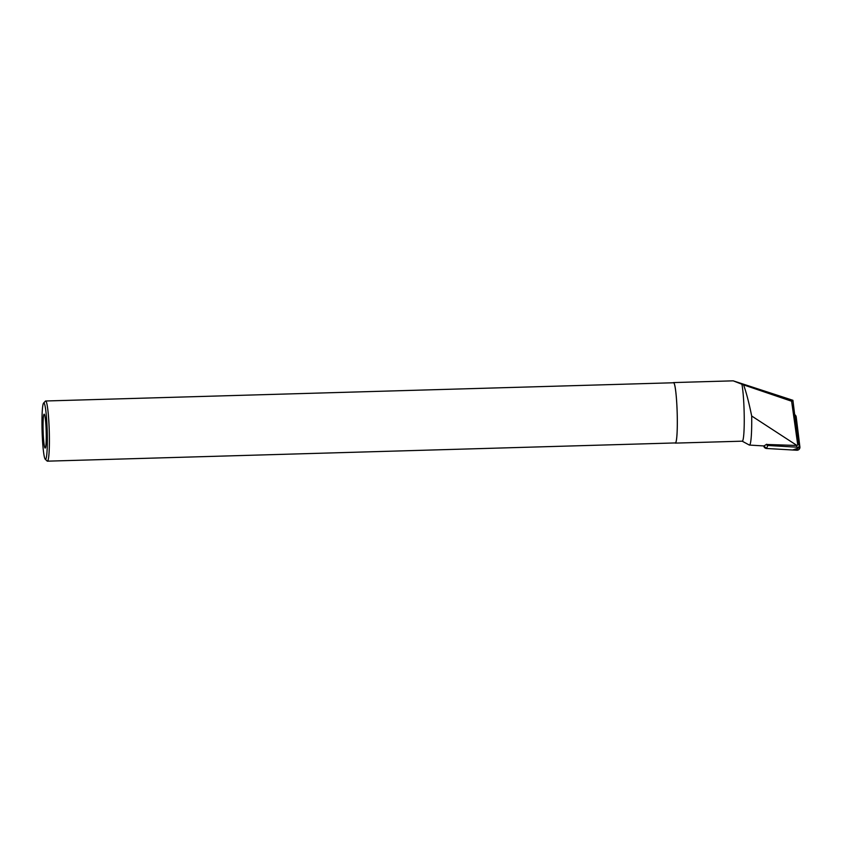 <?xml version="1.0" encoding="UTF-8"?>
<svg xmlns="http://www.w3.org/2000/svg" width="842" height="842" viewBox="0 0 842 842"><rect width="100%" height="100%" fill="white"/><g stroke="black" fill="none" stroke-linecap="round" stroke-linejoin="round"><path stroke-width="1.26" d="M796.974 445.481L766.694 444.471A1.158 1.147 43.9 0 0 767.778 445.481L798.006 447.249A1.158 1.147 43.9 0 0 799.205 445.965L795.511 415.906A1.158 1.147 43.9 0 0 794.427 414.895L797.858 444.713L796.974 445.481L751.685 416.001C748.938 402.539 746.233 392.172 743.57 384.878L741.907 384.236A30.291 2.747 88.3 0 1 744.244 418.253A30.291 2.747 88.3 0 1 742.255 441.176L675.326 443.113A30.291 2.747 88.3 0 1 675.126 443.05A30.291 2.747 88.3 0 1 675.01 442.934M794.427 414.895L794.68 414.643A2.989 2.968 -136.1 0 1 796.195 416.864L799.889 446.923A2.989 2.968 -136.1 0 1 796.774 450.238L766.557 448.481A2.989 2.968 -136.1 0 1 763.757 445.934L766.557 448.481L792.585 449.996L799.9 447.576M799.205 445.965L799.889 446.923L797.879 430.515L794.669 414.611L792.911 400.297L791.617 401.234L797.69 444.481M673.263 382.763A30.291 2.747 88.3 0 1 673.568 382.573L733.203 380.837L792.911 400.297M751.685 416.001A34.385 3.115 88.3 0 1 749.422 445.071A34.385 3.115 88.3 0 1 749.285 445.029A34.385 3.115 88.3 0 1 749.222 444.986M673.568 382.573A30.291 2.747 88.3 0 1 677.189 412.769A30.291 2.747 88.3 0 1 675.326 443.113M733.203 380.837L741.907 384.236M791.617 401.234L743.57 384.878M766.662 444.239L764.094 445.902M44.268 414.232A16.945 1.537 -91.7 0 0 44.247 414.211A16.945 1.537 -91.7 0 0 43.121 431.178A16.945 1.537 -91.7 0 0 45.226 448.039A16.945 1.537 -91.7 0 0 46.194 431.23A16.945 1.537 -91.7 0 0 44.268 414.232M44.016 402.992A28.218 2.558 -91.7 0 0 43.605 403.055A28.218 2.558 -91.7 0 0 42.1 431.209A28.218 2.558 -91.7 0 0 45.236 459.227A28.218 2.558 -91.7 0 0 47.268 433.325A28.218 2.558 -91.7 0 0 44.016 402.992M45.236 459.227L47.152 461.048A30.102 2.726 -91.7 0 0 47.405 461.163A30.102 2.726 -91.7 0 0 49.289 432.051A30.102 2.726 -91.7 0 0 45.847 401.055A30.102 2.726 -91.7 0 0 45.657 400.992A30.102 2.726 -91.7 0 0 45.415 401.118L43.605 403.055M47.405 461.163L675.316 442.934A30.102 2.726 -91.7 0 0 677.2 413.811A30.102 2.726 -91.7 0 0 673.768 382.826A30.102 2.726 -91.7 0 0 673.568 382.763L45.657 400.992M796.658 445.986L797.858 444.713M796.195 416.864L795.511 415.906M767.778 445.481L766.557 448.481M796.774 450.238L798.006 447.249M742.181 441.176L749.285 445.029M749.422 445.071L764.462 445.976"/></g></svg>
